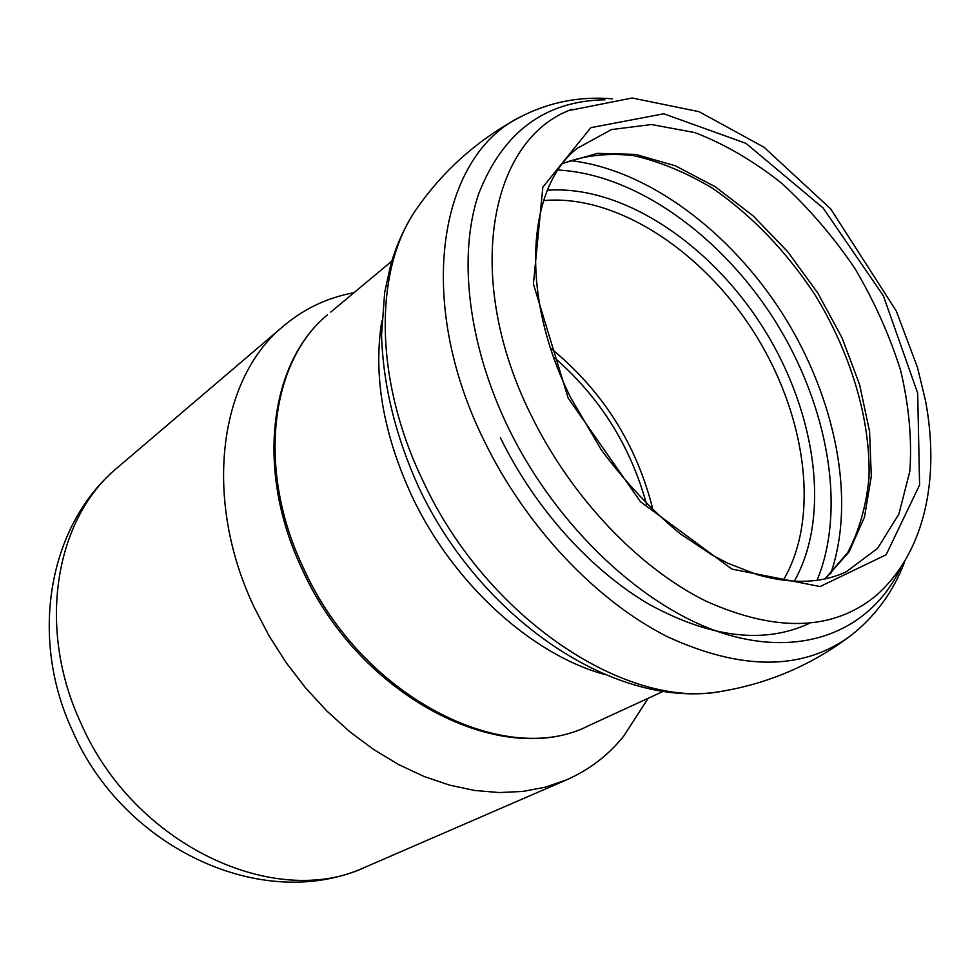 <?xml version="1.0" encoding="UTF-8"?>
<svg xmlns="http://www.w3.org/2000/svg" width="980" height="980" viewBox="0 0 980 980"><rect width="100%" height="100%" fill="white"/><g stroke="black" fill="none" stroke-linecap="round" stroke-linejoin="round"><path stroke-width="1.47" d="M648.098 698.323L623.831 735.943C608.384 755.261 589.201 769.937 566.281 779.97L545.309 787.185L522.867 791.436L499.237 792.563L474.675 790.468L449.502 785.103L424.058 776.466L398.713 764.608L373.833 749.627L349.774 731.717L326.94 711.076L305.662 687.997L286.283 662.835L269.108 635.934L254.396 607.71C202.627 499.212 218.957 379.971 281.921 327.394C302.906 309.239 326.916 297.675 353.976 292.714M646.53 504.222C630.458 445.68 599.454 396.557 553.504 356.855M568.192 398.137L640.418 501.687L731.901 569.098L820.052 586.555L886.141 554.754L919.595 484.978L917.684 393.176L883.36 295.776L823.09 207.968L746.001 143.374L663.803 113.778L590.83 127.67L542.846 187.143L533.414 284.016L568.192 398.137M846.389 571.683L877.553 548.384L898.93 513.998L909.857 471.111C912.037 439.236 908.987 405.757 900.706 370.685C889.656 335.503 874.356 301.375 854.805 268.3C833.208 236.535 808.855 208.201 781.746 183.297C753.559 160.953 724.612 144.06 694.906 132.606L651.553 124.521L611.496 129.568L577.33 148.25C527.51 186.592 518.69 293.841 570.777 397.831L601.144 449.624C625.142 482.001 651.48 510.041 680.169 533.745L712.497 555.231L727.626 563.145L757.393 574.733C792.048 584.423 821.718 583.406 846.389 571.683M825.123 578.923L848.986 551.997L864.483 517.097L871.306 476.207L869.554 431.384L859.595 384.626L842.077 337.88L817.798 293.02L787.761 251.787L753.13 215.845L715.204 186.727L675.477 165.841L635.628 154.399L597.445 153.37L562.863 163.342M500.425 437.729C534.725 508.191 590.793 570.372 649.52 604.55C711.051 637.992 764.327 644.277 809.333 623.378M830.66 573.827C856.275 499.959 835.695 398.272 783.24 314.849C730.529 231.586 647.584 169.197 569.846 160.536M817.026 580.368C846.83 508.326 827.782 404.642 774.678 320.252C721.378 235.996 635.971 174.121 558.073 170.03M794.217 581.312C831.31 516.043 815.973 411.49 763.053 327.602C710.12 243.714 622.325 184.828 547.416 190.243M783.24 580.319C820.53 517.403 806.185 415.03 754.441 333.029C702.709 251.027 616.457 193.979 543.582 200.594M653.17 510.69C637.061 445.067 602.847 390.861 550.527 348.072M303.751 568.67C361.547 697.172 505.178 769.288 588.931 725.555C502.887 769.876 359.832 697.417 302.465 569.895C255.229 471.711 268.875 362.931 327.479 314.813C270.223 361.596 256.221 469.861 303.751 568.67M330.738 312.093L391.816 261.146M381.808 321.024C373.098 375.426 383.18 433.907 412.078 496.456C453.14 583.676 531.895 654.824 605.028 674.583M420.114 203.864L416.292 209.279C373.87 269.806 373.674 379.566 423.336 481.633C486.815 618.527 627.751 710.88 722.762 691.12L725.151 690.704M524.263 114.93L520.711 116.755C439.101 155.783 414.307 299.794 484.181 440.78C525.745 526.456 596.11 600.765 667.282 636.645C741.97 670.957 803.073 670.663 850.628 635.751L850.64 635.738M604.966 99.801C544.843 100.756 502.691 132.239 478.522 194.212C457.905 255.633 467.827 344.164 508.314 427.758C556.53 527.118 644.227 608.825 724.539 633.754C805.07 658.67 871.367 629.111 900.522 568.229M531.258 415.459C571.181 497.179 638.654 567.959 706.041 601.169C776.809 632.798 833.625 630.826 876.5 595.252C926.014 551.091 939.845 476.684 925.463 400.428L917.513 367.524L896.296 311.028L830.648 208.826L763.959 147.184L699.01 111.671L632.137 98L568.584 110.605C488.604 142.627 463.54 279.913 531.258 415.459M571.671 109.246L568.584 110.605L571.671 109.246M366.949 866.418L365.908 866.871C275.441 910.518 133.574 845.177 80.703 722.701C36.542 627.727 55.223 519.865 115.885 468.955L119.389 465.978M824.817 578.984L847.553 552.855C859.031 531.197 866.173 506.268 868.966 478.069C870.828 419.857 850.91 353.474 815.005 294.845C786.083 251.064 751.88 215.514 712.386 188.172C686 172.419 659.687 161.553 633.435 155.6C607.784 152.745 584.202 155.404 562.679 163.587M588.931 725.555L663.386 691.28M904.601 561.92C893.344 591.736 875.336 616.371 850.567 635.787C812.334 664.575 769.729 683.011 722.762 691.12C616.187 711.027 480.408 619.042 418.668 487.146C395.565 436.112 383.192 385.52 381.538 335.356L384.662 292.481L390.628 265.164C396.557 244.522 405.108 225.89 416.292 209.279C443.56 170.079 478.363 139.233 520.711 116.755C549.388 102.067 579.952 96.089 612.414 98.821M281.921 327.394L115.885 468.955C47.628 527.056 29.461 638.543 72.336 730.418C122.733 847.81 263.142 913.997 365.908 866.871L566.281 779.97"/></g></svg>
